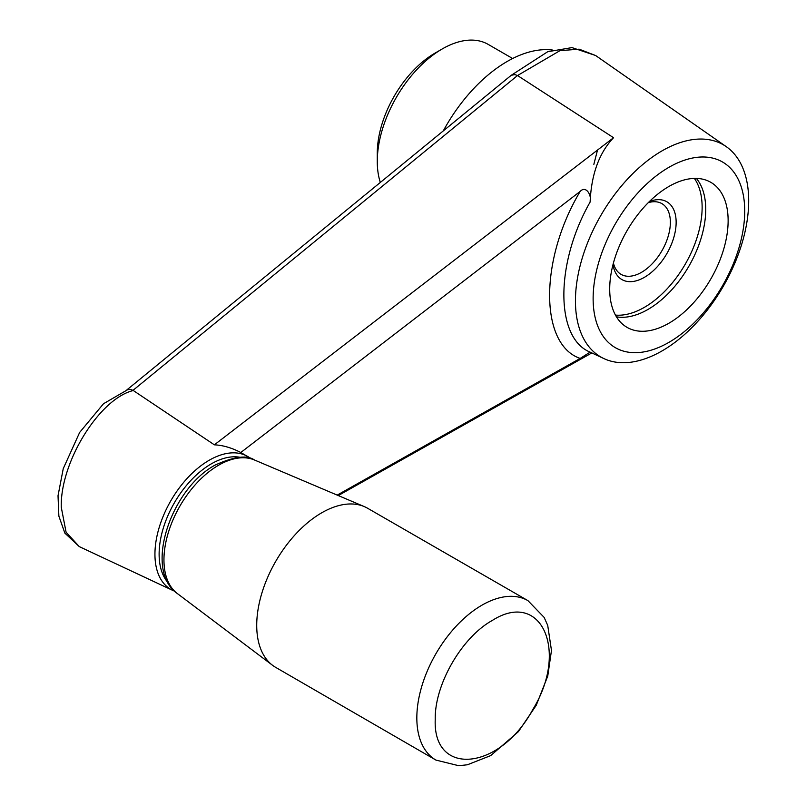 <?xml version="1.0" encoding="UTF-8"?>
<svg xmlns="http://www.w3.org/2000/svg" width="806" height="806" viewBox="0 0 806 806"><rect width="100%" height="100%" fill="white"/><g stroke="black" fill="none" stroke-linecap="round" stroke-linejoin="round"><path stroke-width="1.21" d="M595.453 55.463L579.171 49.176L559.968 50.647L517.523 75.532L133.01 390.336L214.376 444.831L613.557 137.715C599.17 152.818 591.352 174.267 590.113 202.074C555.122 263.32 555.122 338.036 590.113 352.121L580.179 358.418C539.436 344.575 539.436 259.522 580.179 191.415L240.803 452.509L249.457 457.607A76.772 44.32 -60 0 0 170.842 500.748A76.772 44.32 -60 0 0 172.786 590.415L79.26 546.599M133.302 390.517C99.34 398.658 60.067 462.372 61.266 507.236L66.082 532.192L79.27 546.579M337.19 495.106L580.179 358.418M591.836 352.937L338.278 495.559M517.583 75.573L613.557 137.715M597.508 150.067L593.851 164.343M662.069 350.912A122.512 70.727 -60 0 1 603.926 358.599A122.512 70.727 -60 0 1 600.813 215.514A122.512 70.727 -60 0 1 726.277 146.662A122.512 70.727 -60 0 1 741.258 245.709A122.512 70.727 -60 0 1 662.069 350.912M668.92 342.359A107.198 61.891 -60 0 1 603.281 248.973A107.198 61.891 -60 0 1 734.568 173.169A107.198 61.891 -60 0 1 668.92 342.359M668.92 323.216A83.743 48.35 -60 0 1 625.033 326.077A83.743 48.35 -60 0 1 627.048 230.657A83.743 48.35 -60 0 1 708.676 181.209A83.743 48.35 -60 0 1 724.171 247.533A83.743 48.35 -60 0 1 668.92 323.216M443.27 130.925A122.512 70.727 -60 0 1 552.674 50.083M380.331 182.438A91.884 53.045 -60 0 1 377.279 161.472L377.279 153.14A81.678 47.151 -60 0 1 435.028 53.115L442.242 48.944A91.884 53.045 -60 0 1 488.184 44.39L512.646 58.516M377.279 161.472A91.884 53.045 -60 0 1 442.242 48.944M240.803 452.509C231.654 447.773 222.839 445.214 214.376 444.831M517.523 75.532L514.913 74.595L511.266 75.27L126.895 389.872M133.01 390.336L130.381 389.419L127.771 389.6M648.276 202.669A40.834 23.576 -60 0 1 661.907 203.636A40.834 23.576 -60 0 1 668.164 236.359A40.834 23.576 -60 0 1 641.495 272.337A40.834 23.576 -60 0 1 621.073 274.362A40.834 23.576 -60 0 1 613.426 263.038M649.404 201.55A44.924 25.933 -60 0 1 676.043 225.297A44.924 25.933 -60 0 1 644.377 277.345A44.924 25.933 -60 0 1 613.013 264.58M694.359 178.398A81.678 47.151 -60 0 1 694.409 245.095A81.678 47.151 -60 0 1 644.377 307.348A81.678 47.151 -60 0 1 615.452 315.086M696.364 178.398A81.678 47.151 -60 0 1 698.762 245.205A81.678 47.151 -60 0 1 647.984 309.433A81.678 47.151 -60 0 1 616.449 316.818M527.92 600.621L367.607 508.254A91.884 53.045 120 0 0 364.272 506.591A91.884 53.045 120 0 0 321.695 512.817A91.884 53.045 120 0 0 262.585 590.828A91.884 53.045 120 0 0 272.619 665.343A91.884 53.045 120 0 0 275.723 667.398L435.875 760.048A92.045 53.146 120 0 0 435.895 760.068L458.685 765.7L467.379 764.783L490.683 755.615L518.409 731.647L536.232 705.31L547.748 676.103L551.475 650.452L547.717 625.396L544.141 617.406L527.94 600.631A92.045 53.146 120 0 0 527.92 600.621A92.045 53.146 120 0 0 481.917 605.195A92.045 53.146 120 0 0 421.79 686.289A92.045 53.146 120 0 0 435.875 760.048M580.179 191.415C586.012 185.078 591.967 195.374 590.113 202.074M168.021 582.667A73.709 42.557 120 0 1 172.031 507.065A73.709 42.557 -60 0 1 240.379 457.355M435.24 719.335C432.691 777.246 499.952 770.576 532.716 709.673C569.076 650.845 541.219 589.277 492.335 620.429C461.818 637.234 434.535 684.495 435.24 719.335M364.272 506.591L254.434 459.974A77.305 44.632 120 0 0 218.607 465.213A77.305 44.632 120 0 0 168.877 530.842A77.305 44.632 120 0 0 177.32 593.528L272.619 665.343M726.277 146.662L595.654 55.533M603.926 358.599L590.032 352.091M250.958 458.735L249.457 457.607M172.786 590.415L174.509 591.151M511.195 75.321L547.697 51.735L571.968 47.604L595.594 55.503M79.31 546.619L64.863 533.129L58.868 516.122L58.022 495.75L63.251 468.629L79.643 432.449L103.49 403.746L127.882 389.57M177.32 593.528C143.317 570.104 170.862 488.91 215.101 465.102C234.032 456.539 247.15 454.826 254.434 459.974"/></g></svg>
